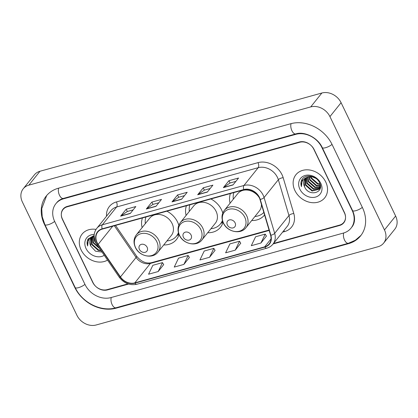 <?xml version="1.0" encoding="UTF-8"?>
<svg xmlns="http://www.w3.org/2000/svg" width="418" height="418" viewBox="0 0 418 418"><rect width="100%" height="100%" fill="white"/><g stroke="black" fill="none" stroke-linecap="round" stroke-linejoin="round"><path stroke-width="0.63" d="M251.688 220.532A20.388 16.616 -141.3 0 0 264.422 215.108A20.388 16.616 -141.3 0 0 264.568 214.925M207.704 232.737A20.388 16.616 -141.3 0 0 220.438 227.319A20.388 16.616 -141.3 0 0 223.003 222.24M222.784 213.039A20.388 16.616 -141.3 0 0 221.556 209.836A20.388 16.616 -141.3 0 0 210.891 198.958M163.725 244.948A20.388 16.616 -141.3 0 0 176.453 239.53A20.388 16.616 -141.3 0 0 179.019 234.446M178.805 225.245A20.388 16.616 -141.3 0 0 177.572 222.047A20.388 16.616 -141.3 0 0 166.907 211.163M186.433 205.745A20.388 16.616 -141.3 0 0 186.104 215.406M230.417 193.534A20.388 16.616 -141.3 0 0 230.088 203.2M142.449 217.956A20.388 16.616 -141.3 0 0 142.125 227.617M273.518 243.448L339.573 225.109A11.537 9.405 -141.3 0 0 343.789 222.392A11.537 9.405 -141.3 0 0 344.422 212.496L314.122 149.539A11.537 9.405 -141.3 0 0 299.706 142.272L67.272 206.79A11.537 9.405 -141.3 0 0 63.055 209.512A11.537 9.405 -141.3 0 0 62.423 219.408L92.723 282.364A11.537 9.405 -141.3 0 0 107.139 289.632L127.96 283.853M352.128 210.358L321.829 147.397A20.769 16.929 -141.3 0 0 295.881 134.319L63.442 198.837A20.769 16.929 -141.3 0 0 55.855 203.733A20.769 16.929 -141.3 0 0 54.716 221.545L85.016 284.501A20.769 16.929 -141.3 0 0 110.963 297.585L343.403 233.066A20.769 16.929 -141.3 0 0 350.989 228.171A20.769 16.929 -141.3 0 0 352.128 210.358L352.332 210.097M329.933 116.601A15.388 12.54 -141.3 0 0 310.71 106.914L28.837 185.158A15.388 12.54 -141.3 0 0 23.215 188.784A15.388 12.54 -141.3 0 0 22.373 201.978L76.912 315.303A15.388 12.54 -141.3 0 0 96.135 324.99L378.008 246.745A15.388 12.54 -141.3 0 0 383.63 243.119A15.388 12.54 -141.3 0 0 384.471 229.926L329.933 116.601L341.088 102.697A15.388 12.54 -141.3 0 0 321.865 93.01L39.992 171.255A15.388 12.54 -141.3 0 0 34.37 174.881L23.215 188.784M383.63 243.119L394.785 229.216A15.388 12.54 -141.3 0 0 395.627 216.022L341.088 102.697M332.101 144.55A33.079 26.961 -141.3 0 0 290.776 123.712L58.337 188.236A33.079 26.961 -141.3 0 0 46.252 196.032A33.079 26.961 -141.3 0 0 44.444 224.398L74.744 287.354A33.079 26.961 -141.3 0 0 116.068 308.186L348.507 243.668A33.079 26.961 -141.3 0 0 360.593 235.872A33.079 26.961 -141.3 0 0 362.401 207.506L332.101 144.55M81.102 249.907A18.46 15.048 -141.3 0 0 107.536 260.106A18.46 15.048 -141.3 0 1 81.102 249.907A18.46 15.048 -141.3 0 1 82.116 234.075A18.46 15.048 -141.3 0 0 81.102 249.907M294.92 190.556A18.46 15.048 -141.3 0 0 309.315 202.202A18.46 15.048 -141.3 0 0 324.729 197.829A18.46 15.048 -141.3 0 0 325.742 181.997A18.46 15.048 -141.3 0 0 311.347 170.345A18.46 15.048 -141.3 0 0 295.928 174.724A18.46 15.048 -141.3 0 0 294.92 190.556A18.46 15.048 -141.3 0 0 309.315 202.202A18.46 15.048 -141.3 0 0 324.729 197.829A18.46 15.048 -141.3 0 0 325.742 181.997A18.46 15.048 -141.3 0 0 311.347 170.345A18.46 15.048 -141.3 0 0 295.928 174.724A18.46 15.048 -141.3 0 0 294.92 190.556M97.117 242.56A12.31 10.032 38.7 0 1 97.791 232.006A12.31 10.032 38.7 0 1 102.29 229.101L243.872 189.803A12.31 10.032 38.7 0 1 259.975 199.438L270.592 235.256A12.31 10.032 38.7 0 1 269.187 243.924A12.31 10.032 38.7 0 1 264.693 246.829L134.795 282.887A12.31 10.032 38.7 0 1 120.462 276.93L98.162 244.358A12.31 10.032 38.7 0 1 97.117 242.56M96.861 242.628A12.618 10.283 -141.3 0 0 97.932 244.473L120.227 277.045A12.618 10.283 -141.3 0 0 134.92 283.148L264.819 247.09A12.618 10.283 -141.3 0 0 270.869 235.229L260.252 199.412A12.618 10.283 -141.3 0 0 243.741 189.537L102.159 228.839A12.618 10.283 -141.3 0 0 96.861 242.628M232.993 184.965L238.568 178.016L228.939 180.691L223.364 187.64L232.993 184.965M235.867 181.381L230.01 183.006L223.573 187.436A3.078 1.536 74.5 0 0 223.364 187.64M230.052 182.995L228.939 180.691M207.307 192.097L212.887 185.143L203.252 187.818L197.677 194.767L207.307 192.097M210.186 188.513L204.324 190.138L197.892 194.569A3.078 1.536 74.5 0 0 197.677 194.767M204.365 190.127L203.252 187.818M130.259 213.483L135.834 206.534L126.205 209.204L120.624 216.158L130.259 213.483M133.133 209.899L127.276 211.524L120.839 215.954A3.078 1.536 74.5 0 0 120.624 216.158M127.318 211.513L126.205 209.204M155.94 206.356L161.52 199.402L151.886 202.077L146.31 209.026L155.94 206.356M158.819 202.772L152.957 204.397L146.525 208.828A3.078 1.536 74.5 0 0 146.31 209.026M152.998 204.386L151.886 202.077M181.626 199.224L187.201 192.275L177.572 194.945L171.991 201.899L181.626 199.224M184.5 195.64L178.643 197.265L172.206 201.695A3.078 1.536 74.5 0 0 171.991 201.899M178.685 197.254L177.572 194.945M96.02 229.393A18.46 15.048 -141.3 0 0 82.116 234.075A18.46 15.048 -141.3 0 1 96.02 229.393M273.132 243.929L339.573 225.485A11.537 9.405 -141.3 0 0 343.789 222.768A11.537 9.405 -141.3 0 0 344.422 212.872L313.803 149.252A11.537 9.405 -141.3 0 0 299.387 141.984L67.272 206.414A11.537 9.405 -141.3 0 0 63.055 209.136A11.537 9.405 -141.3 0 0 62.423 219.032L93.042 282.652A11.537 9.405 -141.3 0 0 107.457 289.92L128.582 284.057M260.931 243.02L265.205 234.101L255.576 236.776L251.302 245.695L260.931 243.02L266.428 236.092M183.883 264.411L188.157 255.492L178.528 258.162L174.249 267.081L183.883 264.411L189.375 257.483M158.197 271.538L162.471 262.619L152.842 265.294L148.568 274.213L158.197 271.538L163.689 264.61M235.25 250.152L239.524 241.233L229.895 243.903L225.615 252.822L235.25 250.152L240.742 243.224M209.564 257.279L213.838 248.36L204.209 251.035L199.935 259.954L209.564 257.279L215.061 250.351M213.838 248.36L215.087 250.398M188.157 255.492L189.401 257.525M162.471 262.619L163.72 264.657M239.524 241.233L240.768 243.266M265.205 234.101L266.454 236.139M96.814 244.441L94.484 241.123L93.825 236.551M95.262 241.547L94.128 236.452A8.694 7.085 -141.3 0 0 91.129 238.448A8.694 7.085 -141.3 0 0 90.654 245.904L91.244 238.307M99.703 248.658L93.094 242.863L92.728 237.063M99.218 247.952L93.439 242.43L92.984 236.922M101.088 250.685L98.214 250.372L91.699 244.603L91.819 237.727M100.806 250.272L98.564 249.938L92.044 244.164L92.028 237.549M94.222 234.441A12.54 10.225 -141.3 0 0 86.045 248.532A12.54 10.225 -141.3 0 0 104.254 255.309M90.654 245.904L95.482 251.187L102.034 252.064M94.144 235.428L88.109 239.028C86.97 241.113 86.808 243.433 87.618 245.988C87.226 240.893 89.457 237.696 94.306 236.4M87.618 245.988L88.464 238.511M147.115 247.252A4.614 3.762 -141.3 0 0 141.352 244.342A4.614 3.762 -141.3 0 0 139.413 249.389A4.614 3.762 -141.3 0 0 145.177 252.294A4.614 3.762 -141.3 0 0 147.115 247.252M157.988 252.096L171.354 235.433A13.846 11.286 -141.3 0 0 172.111 223.562A13.846 11.286 -141.3 0 0 161.317 214.826A13.846 11.286 -141.3 0 0 149.754 218.107L136.388 234.764C133.629 238.516 133.29 242.733 135.375 247.414C139.236 256.349 152.748 259.312 157.988 252.096A13.846 11.286 -141.3 0 0 158.746 240.219A13.846 11.286 -141.3 0 0 147.951 231.483A13.846 11.286 -141.3 0 0 136.388 234.764M145.929 216.989A18.272 14.891 -141.3 0 0 145.349 223.599M166.949 240.93A18.272 14.891 -141.3 0 0 176.48 236.118L177.039 235.423A18.272 14.891 -141.3 0 0 178.528 233.045M176.48 236.118A18.272 14.891 -141.3 0 0 178.423 232.669M191.099 235.041A4.614 3.762 -141.3 0 0 185.336 232.136A4.614 3.762 -141.3 0 0 183.397 237.178A4.614 3.762 -141.3 0 0 189.161 240.089A4.614 3.762 -141.3 0 0 191.099 235.041M201.972 239.885L215.338 223.228A13.846 11.286 -141.3 0 0 216.096 211.351A13.846 11.286 -141.3 0 0 205.301 202.615A13.846 11.286 -141.3 0 0 193.738 205.896L180.372 222.554C177.613 226.305 177.274 230.522 179.359 235.203C183.215 244.138 196.726 247.106 201.972 239.885A13.846 11.286 -141.3 0 0 202.73 228.014A13.846 11.286 -141.3 0 0 191.935 219.272A13.846 11.286 -141.3 0 0 180.372 222.554M189.913 204.778A18.272 14.891 -141.3 0 0 189.333 211.388M210.933 228.719A18.272 14.891 -141.3 0 0 220.464 223.907L221.017 223.212A18.272 14.891 -141.3 0 0 222.512 220.84M220.464 223.907A18.272 14.891 -141.3 0 0 222.407 220.464M235.083 222.831A4.614 3.762 -141.3 0 0 229.315 219.925A4.614 3.762 -141.3 0 0 227.376 224.973A4.614 3.762 -141.3 0 0 233.145 227.878A4.614 3.762 -141.3 0 0 235.083 222.831M259.406 197.902A13.846 11.286 -141.3 0 0 237.722 193.686L224.356 210.348C221.592 214.094 221.258 218.316 223.343 222.998C227.199 231.933 240.711 234.895 245.956 227.674A13.846 11.286 -141.3 0 0 246.714 215.803A13.846 11.286 -141.3 0 0 235.919 207.067A13.846 11.286 -141.3 0 0 224.356 210.348M233.897 192.573A18.272 14.891 -141.3 0 0 233.312 199.177M254.912 216.508A18.272 14.891 -141.3 0 0 263.821 212.417M245.956 227.674L259.322 211.017A13.846 11.286 -141.3 0 0 261.417 204.292M320.141 184.401L317.607 184.066L311.091 178.298L310.558 176.699M320.016 183.967L317.957 183.633L311.441 177.864A8.694 7.085 -141.3 0 1 310.982 176.715M320.277 185.926L316.217 185.806L309.696 180.033L308.954 176.84M320.282 185.571L316.562 185.373L310.046 179.599L309.32 176.783M320.099 187.212L314.822 187.541L308.301 181.773L307.638 177.201M320.167 186.909L315.167 187.107L308.651 181.339L307.946 177.096M319.692 188.314L313.427 189.281L306.906 183.512L306.546 177.713M319.812 188.053L313.777 188.847L307.256 183.079L306.802 177.572M320.183 184.568L319.054 189.291L312.032 191.021L305.511 185.247L305.636 178.371M320.413 186.903L319.086 189.255M319.253 189.035L312.382 190.582L305.861 184.813L305.845 178.193M304.466 186.553C308.672 197.406 324.943 192.755 319.556 182.791C316.567 175.607 305.208 173.601 301.927 179.677C300.788 181.757 300.62 184.082 301.435 186.637C301.044 181.543 303.269 178.345 308.118 177.049A8.694 7.085 -141.3 0 0 304.941 179.097A8.694 7.085 -141.3 0 0 304.466 186.553L305.056 178.956M308.118 177.049L312.345 176.898L315.914 178.392M299.863 189.182A12.54 10.225 -141.3 0 0 315.533 197.082A12.54 10.225 -141.3 0 0 320.799 183.371A12.54 10.225 -141.3 0 0 305.13 175.471A12.54 10.225 -141.3 0 0 299.863 189.182M310.574 177.462L310.234 176.704M301.435 186.637L302.282 179.16M291.1 123.629A6.155 3.072 74.5 0 0 291.848 130.568A6.155 3.072 74.5 0 0 295.808 133.906C304.252 131.043 317.879 137.59 322.257 147.601L352.557 210.557C356.199 218.698 354.166 224.45 351.825 227.126M332.033 144.403A6.155 1.803 154.3 0 1 325.57 147.711A6.155 1.803 154.3 0 1 322.257 147.601M362.333 207.365A6.155 1.803 154.3 0 1 355.87 210.672A6.155 1.803 154.3 0 1 352.557 210.557M360.995 235.355L355.368 240.214L348.434 243.255A6.155 3.072 -105.5 0 1 344.469 239.911A6.155 3.072 -105.5 0 1 343.732 232.967M348.434 243.255L116 307.773A6.155 3.072 -105.5 0 1 112.034 304.435A6.155 3.072 -105.5 0 1 111.292 297.496M116 307.773C101.13 312.246 82.064 302.611 75.172 287.558A6.155 1.803 -25.7 0 0 78.485 287.668A6.155 1.803 -25.7 0 0 84.948 284.36M46.67 195.53L41.737 208.671L42.213 216.696L44.872 224.597A6.155 1.803 -25.7 0 0 48.185 224.706A6.155 1.803 -25.7 0 0 54.648 221.399M58.666 188.147A6.155 3.072 74.5 0 0 59.408 195.086A6.155 3.072 74.5 0 0 63.374 198.425L295.808 133.906M321.865 93.01L310.71 106.914M395.627 216.022L384.471 229.926M39.992 171.255L28.837 185.158M348.957 243.104L348.507 243.668M116.517 307.632L116.068 308.186M44.653 224.137L44.444 224.398M296.315 133.77L295.881 134.319M63.891 198.284L63.442 198.837M106.517 216.21A19.233 15.675 38.7 0 1 116.429 201.936L258.01 162.633A3.846 1.923 -105.5 0 1 258.209 167.686L116.632 206.988A15.388 12.54 -141.3 0 0 111.01 210.615L96.73 228.411A15.388 12.54 38.7 0 1 102.353 224.785A3.846 1.923 74.5 0 0 102.159 228.839M258.01 162.633A19.233 15.675 38.7 0 1 282.035 174.745A19.233 15.675 38.7 0 1 283.179 177.692L293.791 213.509A19.233 15.675 38.7 0 1 284.574 231.588L282.589 232.142M277.432 177.378A15.388 12.54 -141.3 0 0 258.209 167.686L243.934 185.482A15.388 12.54 38.7 0 1 264.066 197.526L274.683 233.349A15.388 12.54 38.7 0 1 272.928 244.185L287.208 226.389A15.388 12.54 -141.3 0 0 288.958 215.552L278.346 179.73A15.388 12.54 -141.3 0 0 277.432 177.378M96.73 228.411C93.689 232.544 93.324 237.199 95.633 242.377L96.903 244.572A3.846 0.779 -34.4 0 0 97.932 244.473M96.903 244.572L119.203 277.144C123.942 283.3 129.82 285.672 136.843 284.261A3.846 1.923 -105.5 0 1 134.92 283.148M264.819 247.09A3.846 1.923 74.5 0 0 266.741 248.203C269.27 247.487 271.329 246.145 272.928 244.185M270.869 235.229A3.846 1.442 -16.5 0 0 274.683 233.349L288.958 215.552A3.846 1.442 163.5 0 1 293.791 213.509M119.203 277.144A3.846 0.779 -34.4 0 0 120.227 277.045M260.252 199.412A3.846 1.442 -16.5 0 0 264.066 197.526L278.346 179.73A3.846 1.442 163.5 0 1 283.179 177.692M243.741 189.537A3.846 1.923 -105.5 0 1 243.934 185.482L102.353 224.785L116.632 206.988A3.846 1.923 -105.5 0 0 116.429 201.936M283.9 230.506A3.846 1.923 -105.5 0 1 284.574 231.588M264.693 246.829L271.047 238.908M98.162 244.358L112.724 226.206M120.462 276.93L136.08 257.467A12.31 10.032 -141.3 0 0 150.412 263.418L269.171 230.454M114.365 225.751L136.08 257.467A6.923 1.4 145.6 0 0 136.597 256.171C141.227 261.694 146.169 263.878 151.431 262.713L269.051 230.062M134.795 282.887L150.412 263.418A6.923 3.459 -105.5 0 1 151.431 262.713M181.773 199.041L172.206 201.695M156.086 206.173L146.525 208.828M130.406 213.3L120.839 215.954M207.453 191.914L197.892 194.569M233.139 184.782L223.573 187.436M156.818 241.708A12.723 10.366 -141.3 0 0 140.929 233.699A12.723 10.366 -141.3 0 0 135.584 247.608A12.723 10.366 -141.3 0 0 151.478 255.617A12.723 10.366 -141.3 0 0 156.818 241.708M176.751 235.778A18.444 15.032 -141.3 0 0 178.695 233.578M200.802 229.503A12.723 10.366 -141.3 0 0 184.913 221.493A12.723 10.366 -141.3 0 0 179.568 235.397A12.723 10.366 -141.3 0 0 195.462 243.407A12.723 10.366 -141.3 0 0 200.802 229.503M220.73 223.573A18.444 15.032 -141.3 0 0 222.679 221.368M244.786 217.292A12.723 10.366 -141.3 0 0 228.897 209.282A12.723 10.366 -141.3 0 0 223.552 223.186A12.723 10.366 -141.3 0 0 239.441 231.201A12.723 10.366 -141.3 0 0 244.786 217.292M56.691 202.693C58.285 200.677 60.516 199.255 63.374 198.425M75.172 287.558L44.872 224.597M136.843 284.261L266.741 248.203M115.546 225.422L136.597 256.171M176.636 235.919L178.925 234.205M220.62 223.708L222.909 221.995"/></g></svg>
